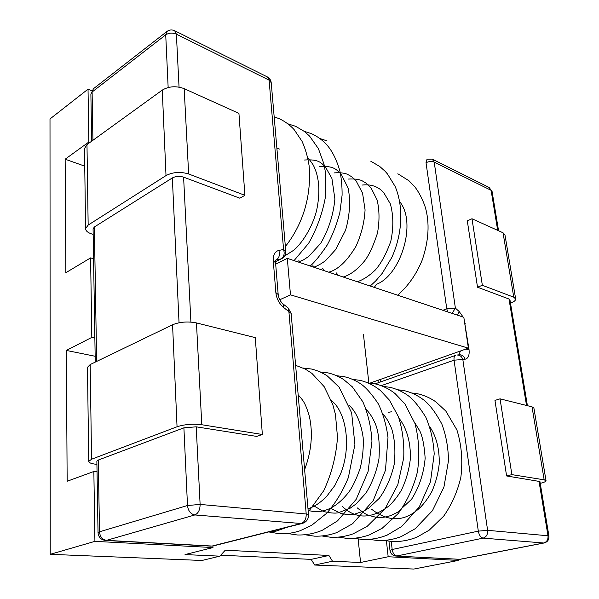 <?xml version="1.0" encoding="UTF-8"?>
<svg xmlns="http://www.w3.org/2000/svg" width="599" height="599" viewBox="0 0 599 599"><rect width="100%" height="100%" fill="white"/><g stroke="black" fill="none" stroke-linecap="round" stroke-linejoin="round"><path stroke-width="0.9" d="M432.216 159.102L489.098 187.457L491.098 190.332L434.208 162.097L432.216 159.102L427.027 159.199L426.024 162.673C429.026 161.356 431.752 161.161 434.208 162.097L455.382 308.103L446.757 308.77L442.863 310.297M183.9 427.828L187.494 505.511L200.118 504.433L196.202 426.825L183.9 427.828L98.296 460.039L96.866 461.133L98.034 532.653L99.501 531.8L187.494 505.511C188.168 510.925 190.624 514.077 194.847 514.953L301.185 523.504L212.098 546.041L106.48 540.358L194.847 514.953C198.276 513.418 200.036 509.914 200.118 504.433L306.209 513.987C306.276 518.966 304.599 522.133 301.185 523.504L302.435 523.399C306.523 522.021 308.552 519.146 308.515 514.773L306.209 513.987L288.898 311.66L291.136 313.404L288.261 308.066L288.898 311.66L283.619 307.489C279.164 303.678 276.581 298.714 275.854 292.604L273.264 260.752C273.017 254.934 274.874 251.498 278.834 250.427L283.582 249.491L285.798 251.498L271.235 82.812C270.935 80.101 269.602 78.117 267.229 76.859L271.235 82.812M458.198 559.391L458.332 560.432L413.827 569.05L314.692 565.037L311.143 559.369L220.702 555.213M212.9 546.018L212.982 547.553L185.031 554.584L219.848 556.149L201.968 560.469L50.226 554.322L50.002 118.946L88.031 89.169L91.744 90.719M368.857 383.001L363.473 334.631M458.332 560.432L388.174 556.748L386.407 540.837M97.045 471.832L93.856 471.488L67.155 481.252L66.339 350.43L91.812 337.402L90.599 257.899L93.564 258.731M91.812 337.402L94.859 338.061M89.947 142.45L88.832 142.038L88.031 89.169M212.982 547.553L94.919 541.361L93.856 471.488M88.832 142.038L65.149 159.207L65.86 272.702L90.599 257.899M50.226 554.322L94.919 541.361M314.692 565.037L332.505 561.226L360.553 562.491L358.157 539.025M360.553 562.491L388.174 556.748M311.143 559.369L328.918 555.468L225.246 550.211L219.848 556.149M332.505 561.226L328.918 555.468M65.149 159.207L84.744 166.14M66.339 350.43L95.159 356.263M190.909 322.075L183.594 177.139L239.847 198.202L244.909 195.311L188.648 173.987L184.17 88.645C176.173 85.739 168.873 86.226 162.262 90.112L86.982 144.591L84.504 148.567L85.59 228.631L88.158 225.074L86.982 144.591M184.17 88.645L238.934 113.398L244.909 195.311M88.158 225.074L166.013 175.589C172.864 172.04 180.411 171.501 188.648 173.987M93.167 234.419L92.149 234.112C87.896 232.756 85.709 230.929 85.59 228.631M183.594 177.139C179.498 175.911 175.747 176.173 172.34 177.933L94.38 226.984L93.077 228.885M196.202 426.825L256.746 436.409L262.347 434.485L201.796 424.736L196.457 322.921C187.809 321.244 179.842 321.858 172.564 324.763L90.179 364.559L87.469 367.322L88.749 461.41L91.557 459.238L90.179 364.559M196.457 322.921L255.286 337.634L262.347 434.485M91.557 459.238L177.049 426.765C184.619 424.347 192.863 423.673 201.796 424.736M96.918 464.367L95.81 464.24C91.213 463.671 88.862 462.728 88.749 461.41M272.485 530.969L276.094 531.133L287.161 527.262M290.47 294.843L287.31 258.364L463.828 317.29L468.381 348.169L290.47 294.843L279.763 299.755M275.675 264.099L287.31 258.364M370.062 383.098L468.381 348.169M374.233 287.385L376.644 284.24M539.931 481.536L506.597 475.95L494.961 400.409L500.053 398.837L532.017 406.833L544.169 479.829L546.041 480.742C545.929 481.559 544.034 482.42 540.343 483.333L540.231 483.356M506.597 475.95L511.875 474.633L500.053 398.837M511.875 474.633L544.169 479.829M546.041 480.742L533.904 408.099L532.017 406.833M509.966 299.912L509 299.013L477.523 287.221L467.295 220.866L471.975 218.74L503.04 232.779L513.762 297.194L515.672 298.976C515.687 300.436 514.002 301.836 510.618 303.169L510.513 303.206M477.523 287.221L482.352 285.296L471.975 218.74M482.352 285.296L513.762 297.194M515.672 298.976L504.957 234.838L503.04 232.779M426.024 162.673L446.757 308.77L447.723 311.914M391.259 541.459L392.165 549.493L478.316 531.141C479.133 535.207 480.735 537.535 483.123 538.127L396.845 555.977C394.397 555.468 392.839 553.311 392.165 549.493L389.971 550.346C390.608 553.716 392.592 555.617 395.939 556.052L459.538 559.354L543.712 542.994L483.123 538.127C486.366 537.041 487.863 534.435 487.608 530.325L478.316 531.141L454.057 360.186L381.286 385.644M464.143 319.439L469.002 349.457C469.631 355.177 468.328 358.427 465.101 359.22L462.832 359.482L487.608 530.325L547.988 535.768C548.28 539.587 546.857 541.998 543.712 542.994L544.169 542.971C547.606 541.975 549.193 539.677 548.931 536.083L547.988 535.768L538.98 481.079M489.098 187.457L492.071 191.455L491.098 190.332L497.694 230.368M509 299.013L526.528 405.456M452.14 313.397L455.382 308.103L459.141 311.495L463.154 317.066M465.101 359.22C464.008 356.165 462.084 354.69 459.321 354.78L457.044 355.035C459.807 354.937 461.739 356.42 462.832 359.482L454.057 360.186C453.772 357.588 454.304 355.978 455.667 355.349L375.101 383.862M395.939 556.052L460.01 559.316L544.169 542.971M275.832 260.011L281.028 258.895C283.963 256.949 284.817 253.819 283.582 249.491L269.093 80.154L176.376 34.15L174.661 30.714C171.906 29.501 169.345 29.748 166.964 31.455L165.721 34.839C168.925 32.81 172.482 32.578 176.376 34.15L179.049 87.117M92.927 140.301L92.111 91.999L165.721 34.839L168.154 87.506M98.034 532.653C98.491 537.251 101.006 539.849 105.581 540.47L106.48 540.358C102.332 539.639 100.003 536.786 99.501 531.8L98.296 460.039M96.641 361.444L94.38 226.984M179.041 322.756L172.34 177.933M166.964 31.455L93.459 88.719L90.883 94.14L91.647 141.222M213.356 545.921L302.435 523.399M275.533 261.726L281.747 258.648L275.533 261.613M278.834 250.427C280.077 254.777 279.231 257.922 276.289 259.876L275.787 260.131M273.264 260.752L275.57 262.774L275.555 260.131M275.57 262.774L278.176 294.483L275.854 292.604M283.619 307.489L282.998 303.903C280.392 301.619 278.782 298.482 278.176 294.483M459.141 311.495L457.464 315.171M464.727 323.408L465.168 323.535M469.002 349.457L465.565 349.172M460.429 350.999L458.991 354.818M380.942 379.234L380.313 381.967M338.577 537.191L347.023 538.404C354.63 538.696 362.163 537.498 369.613 534.817L382.252 528.206L398.155 513.613C407.095 501.266 413.52 487.354 417.428 471.87C419.824 454.948 418.993 438.82 414.95 423.478L404.849 403.831L395.041 393.528C388.946 388.803 382.334 385.591 375.199 383.884L375.835 383.547M166.013 175.589L162.262 90.112M177.049 426.765L172.564 324.763M308.515 514.773L291.136 313.404M492.071 191.455L498.555 230.757M509.951 299.837L527.412 405.68M539.924 481.499L548.931 536.083M458.647 559.414L460.01 559.316M389.971 550.346L388.953 541.219M279.389 149.054L276.858 147.953M174.661 30.714L267.229 76.859M105.581 540.47L211.177 546.138M93.077 228.781L95.256 362.11M93.459 88.719L90.883 94.14M281.747 258.648C284.54 257.091 285.888 254.71 285.798 251.498M288.261 308.066L282.998 303.903M378.89 379.961L378.83 382.484M429.775 426.773C436.304 436.416 439.464 448.651 439.254 463.484C438.258 473.21 435.825 482.48 431.961 491.292C428.712 497.23 425.05 502.366 420.985 506.717C405.575 521.849 389.14 522.695 371.672 509.277M388.586 412.284L391.387 411.798M414.628 422.527L419.794 430.906C422.557 436.634 424.339 445.746 425.155 458.25C423.785 473.382 419.255 487.054 411.573 499.267L397.586 512.25L391.177 515.402C385.981 517.199 381.001 517.85 376.239 517.349L368.22 515.237C366.288 514.638 362.597 512.16 357.161 507.81M399.009 418.237C406.519 427.686 410.914 442.347 410.337 458.991C408.99 470.282 405.98 480.742 401.285 490.356C397.721 496.286 393.678 501.445 389.163 505.818C371.575 519.243 355.926 519.4 342.201 506.297M382.896 413.909C386.452 417.847 389.417 422.894 391.783 429.049C394.793 439.269 395.617 450.972 394.247 464.18C391.342 477.059 386.355 488.44 379.279 498.323L369.014 507.945L364.012 510.962L354.039 514.316C351.403 514.878 347.106 514.623 341.145 513.568L331.03 508.439M366.274 409.536C370.332 413.677 373.679 419.263 376.307 426.293C378.942 434.896 379.826 445.746 378.957 458.841C376.591 471.51 372.211 482.981 365.824 493.269L356.008 504.014L350.123 508.214L338.278 512.766C335.103 513.478 330.169 513.058 323.49 511.509L313.756 505.811M349.112 405.119C356.383 412.134 361.062 422.999 363.174 437.704C363.668 447.685 362.687 457.823 360.231 468.119C356.532 478.646 352.826 486.515 349.097 491.719C336.728 507.712 323.52 514.054 309.466 510.745M331.397 400.649C345.533 410.959 352.294 445.663 340.359 474.415L334.893 485.422L326.702 496.346C320.592 502.606 314.355 506.739 307.998 508.768M298.16 394.771C302.42 400.087 304.898 401.068 309.376 416.47C313.112 433.354 311.525 451.084 304.621 469.661M411.835 392.989L418.08 393.872C424.354 395.355 430.254 397.991 435.787 401.779L445.828 411.071L456.902 429.902C461.567 444.832 462.892 460.631 460.856 477.291C457.486 491.569 451.773 504.515 443.709 516.136L429.198 530.175L416.979 537.123C408.885 540.365 400.656 541.833 392.285 541.526L384.558 540.478M268.689 531.927L279.404 533.746C286.307 534.016 293.166 533.035 299.994 530.804L311.6 525.353L326.695 513.268C335.657 502.98 342.89 491.06 348.386 477.508L354.9 444.563L351.643 412.838L339.086 387.156L327.413 376.022C322.367 372.675 317.006 370.332 311.315 368.999L303.244 368.071M287.887 533.544L297.171 534.967C305.655 535.259 314.033 533.694 322.292 530.272L337.492 520.913L356.165 499.371L368.086 471.495L371.957 441.238C371.118 426.817 368.071 413.654 362.822 401.749L352.332 386.849L343.512 379.444C338.652 376.352 333.508 374.165 328.08 372.9L320.308 371.972M305.348 534.802L314.34 536.15C321.843 536.442 329.27 535.266 336.638 532.638L352.646 523.706L373.162 500.704L385.479 470.237L387.987 437.532C386.452 425.2 383.203 413.939 378.254 403.748C371.717 394 365.854 387.358 360.665 383.817C355.529 380.417 350.071 378.036 344.29 376.681L336.81 375.753M322.232 536.023L330.947 537.296C338.383 537.588 345.75 536.442 353.043 533.874L367.082 526.454L385.135 508.641L397.781 484.808L403.726 457.861C404.31 443.275 402.55 429.573 398.455 416.747L389.402 400.125L380.552 390.638C374.285 385.569 367.427 382.132 359.992 380.343L352.781 379.414M375.199 383.884L368.25 382.963M354.391 538.329L362.59 539.482C370.931 539.781 379.145 538.314 387.231 535.072L401.689 526.484L419.263 506.964L430.509 481.656L434.2 453.967C433.459 440.714 430.666 428.48 425.829 417.256C419.158 406.474 413.055 399.121 407.515 395.19C402.026 391.409 396.164 388.788 389.934 387.313L383.233 386.407M369.71 539.422L377.669 540.523C385.629 540.815 393.476 539.504 401.225 536.577L415.182 528.73L432.441 510.7L443.941 487.062L448.479 460.773C448.307 447.648 446.075 435.361 441.8 423.92C435.787 412.853 429.962 405.014 424.324 400.409C418.147 395.632 411.453 392.375 404.22 390.645L397.758 389.747M308.275 511.988L323.76 490.686C331.599 473.794 336.181 456.011 337.499 437.345L335.455 414.508L332.737 404.362L324.156 386.64L311.884 373.357L305.348 369.126L295.621 365.338M275.398 531.261L269.46 531.732M376.524 284.293C400.679 275.196 416.979 223.165 399.922 201.968M336.451 272.942L338.091 275.315M357.303 281.732C363.249 279.763 369.276 275.832 375.393 269.932C380.971 263.627 386.093 254.148 390.758 241.487C393.64 227.762 393.498 215.206 390.323 203.825L383.719 192.601C378.239 186.506 371.021 183.99 362.081 185.069M322.621 268.3L324.231 270.688M343.22 277.03C350.482 274.866 357.708 269.37 364.896 260.543C369.216 254.747 373.402 245.635 377.452 233.206C379.624 221.218 379.511 210.137 377.115 199.969L371.14 188.079L366.408 183.331L361.848 180.628C358.584 179.228 354.069 178.712 348.311 179.071M328.716 272.186C337.941 269.775 346.993 261.201 355.881 246.474C361.294 234.733 364.357 222.543 365.076 209.92L362.575 193.2L356.135 180.935L351.77 176.787L347.405 174.272C344.096 172.931 339.678 172.475 334.145 172.901M313.779 267.199C317.552 265.904 321.506 263.695 325.639 260.572L335.635 249.618L345.578 230.226C349.794 215.311 350.662 201.309 348.184 188.221L341.288 174.346C336.623 169.929 334.452 165.609 319.559 166.552M298.384 262.062L303.423 259.921L308.784 256.402L320.705 243.314C328.611 229.761 333.344 215.011 334.893 199.055L331.913 178.442L325.362 166.829C321.244 163.28 319.402 158.982 304.554 160.015M284.727 255.923L293.6 250.33C301.874 243.628 312.431 227.283 316.654 210.301C320.45 191.95 319.312 176.847 313.232 164.995C308.53 158.158 309.009 159.267 307.826 158.046M397.631 295.195C408.219 286.023 416.455 274.207 422.332 259.756C428.779 240.491 429.783 223.038 425.35 207.389C422.767 199.729 419.36 192.99 415.122 187.18L408.907 180.726L397.833 173.77M312.865 265.02L313.247 267.027M298.856 260.318L299.133 261.815M327.039 140.9L319.903 138.534M310.222 266.016C314.849 261.995 320.54 254.964 327.286 244.916C332.752 234.771 336.945 223.951 339.865 212.458L342.096 195.184C342.164 186.334 341.437 178.345 339.925 171.209C336.668 159.933 332.415 151.285 327.159 145.265C322.659 140.226 317.463 136.377 311.57 133.719L304.165 131.301M294.049 260.617L308.567 243.366C316.684 229.26 322.284 213.918 325.369 197.341L325.601 173.298L323.984 164.089L318.406 148.664L309.616 136.145L304.382 131.458L295.621 126.307L287.932 123.836M285.364 246.533C300.436 227.478 311.967 199.767 309.084 165.564C307.714 156.796 305.355 148.702 302.008 141.274L294.109 129.571C289.736 124.877 284.75 121.245 279.156 118.662L274.177 116.88M370.204 286.037L375.648 281.006L382.177 273.406L391.724 257.622C402.326 234.449 403.868 207.269 395.153 186.454L387.471 173.957L385.075 171.254L379.773 166.5L370.751 161.191"/></g></svg>
